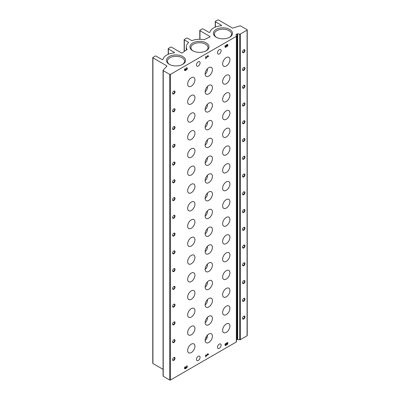 <?xml version="1.0" encoding="UTF-8"?>
<svg xmlns="http://www.w3.org/2000/svg" width="400" height="400" viewBox="0 0 400 400"><rect width="100%" height="100%" fill="white"/><g stroke="black" fill="none" stroke-linecap="round" stroke-linejoin="round"><path stroke-width="0.6" d="M205.92 337.32A8.1 4.675 180 0 1 206.88 338.26M207.485 264.05C207.46 266.47 206.675 268.255 205.14 269.4M207.485 299.57C207.46 301.99 206.675 303.77 205.14 304.92M207.485 157.495C207.46 159.915 206.675 161.695 205.14 162.845M207.485 228.53C207.46 230.95 206.675 232.735 205.14 233.88M207.485 193.01C207.46 195.43 206.675 197.215 205.14 198.365M207.485 121.975C207.46 124.395 206.675 126.18 205.14 127.325M207.485 68.695C207.46 71.115 206.675 72.9 205.14 74.05M207.485 335.085C207.46 337.505 206.675 339.29 205.14 340.44M207.485 86.455C207.46 88.875 206.675 90.66 205.14 91.805M207.485 139.735C207.46 142.155 206.675 143.94 205.14 145.085M207.485 104.215C207.46 106.635 206.675 108.42 205.14 109.565M207.485 210.77C207.46 213.19 206.675 214.975 205.14 216.12M207.485 175.25C207.46 177.675 206.675 179.455 205.14 180.605M207.485 317.325C207.46 319.75 206.675 321.53 205.14 322.68M207.485 246.29C207.46 248.71 206.675 250.495 205.14 251.64M207.485 281.81C207.46 284.23 206.675 286.015 205.14 287.16M236.505 36.18L236.505 341.655A0.57 0.33 180 0 1 236.355 341.975L170.495 380A0.57 0.33 180 0 1 169.685 380L163.23 376.27A0.57 0.33 180 0 1 163.06 376.04L163.06 70.39A0.57 0.33 180 0 1 163.12 70.245A171.715 99.14 180 0 1 166.815 66.21A0.57 0.33 180 0 0 166.72 65.815L152.93 57.855A0.57 0.33 180 0 1 152.93 57.39L155.195 56.08A0.57 0.33 180 0 1 156.005 56.08L161.995 59.535A0.57 0.33 180 0 0 162.965 59.35A13.165 7.6 180 0 1 174 52.915A0.57 0.33 180 0 0 174.32 52.35L168.39 48.93A0.57 0.33 180 0 1 168.39 48.46L170.655 47.155A0.57 0.33 180 0 1 171.465 47.155L181.435 52.91A0.57 0.33 180 0 0 182.29 52.88A171.715 99.14 180 0 1 186.915 49.665A0.57 0.33 180 0 0 187.02 49.34A13.165 7.6 180 0 1 186.31 46.87A13.165 7.6 180 0 1 188.49 42.68A0.57 0.33 180 0 0 188.42 42.265L184.335 39.91A0.57 0.33 180 0 1 184.335 39.44L186.605 38.135A0.57 0.33 180 0 1 187.415 38.135L191.495 40.49A0.57 0.33 180 0 0 192.215 40.53A13.165 7.6 180 0 1 203.75 39.685A0.57 0.33 180 0 0 204.31 39.62A171.715 99.14 180 0 1 209.88 36.95A0.57 0.33 180 0 0 209.93 36.46L199.96 30.7A0.57 0.33 180 0 1 199.96 30.235L202.225 28.925A0.57 0.33 180 0 1 203.035 28.925L208.965 32.35A0.57 0.33 180 0 0 209.935 32.165A13.165 7.6 180 0 1 221.085 25.795A0.57 0.33 180 0 0 221.41 25.235L215.42 21.775A0.57 0.33 180 0 1 215.42 21.31L217.685 20A0.57 0.33 180 0 1 218.495 20L232.285 27.96A0.57 0.33 180 0 0 232.97 28.015A171.715 99.14 180 0 1 239.955 25.885A0.57 0.33 180 0 1 240.615 25.945L247.07 29.675A0.57 0.33 180 0 1 247.07 30.14L240.305 34.05A0.57 0.33 180 0 1 239.75 34.135L237.705 33.82L237.705 339.465L239.75 339.78A0.57 0.33 180 0 0 240.305 339.695L247.07 335.79A0.57 0.33 180 0 0 247.24 335.555L247.24 29.91M237.705 33.82A0.57 0.33 180 0 0 237.155 33.905L236.105 34.51A0.57 0.33 180 0 0 235.955 34.83L236.505 36.01A0.57 0.33 180 0 1 236.355 36.33L170.495 74.35A0.57 0.33 180 0 1 169.685 74.35L163.23 70.625A0.57 0.33 180 0 1 163.06 70.39M163.06 369.35L152.93 363.505A0.57 0.33 180 0 1 152.76 363.27L152.76 57.62M243.75 298.45A1.715 0.99 -60 0 1 244.965 299.15A1.715 0.99 -60 0 1 243.75 301.25A1.715 0.99 -60 0 1 242.54 300.55A1.715 0.99 -60 0 1 243.75 298.45L243.75 298.45M243.75 280.69A1.715 0.99 -60 0 1 244.965 281.39A1.715 0.99 -60 0 1 243.75 283.495A1.715 0.99 -60 0 1 242.54 282.79A1.715 0.99 -60 0 1 243.75 280.69L243.75 280.69M243.75 262.93A1.715 0.99 -60 0 1 244.965 263.63A1.715 0.99 -60 0 1 243.75 265.735A1.715 0.99 -60 0 1 242.54 265.03A1.715 0.99 -60 0 1 243.75 262.93L243.75 262.93M243.75 245.17A1.715 0.99 -60 0 1 244.965 245.87A1.715 0.99 -60 0 1 243.75 247.975A1.715 0.99 -60 0 1 242.54 247.275A1.715 0.99 -60 0 1 243.75 245.17L243.75 245.17M243.75 227.41A1.715 0.99 -60 0 1 244.965 228.11A1.715 0.99 -60 0 1 243.75 230.215A1.715 0.99 -60 0 1 242.54 229.515A1.715 0.99 -60 0 1 243.75 227.41L243.75 227.41M243.75 209.65A1.715 0.99 -60 0 1 244.965 210.35A1.715 0.99 -60 0 1 243.75 212.455A1.715 0.99 -60 0 1 242.54 211.755A1.715 0.99 -60 0 1 243.75 209.65L243.535 209.775M243.75 191.89A1.715 0.99 -60 0 1 244.965 192.595A1.715 0.99 -60 0 1 243.75 194.695A1.715 0.99 -60 0 1 242.54 193.995A1.715 0.99 -60 0 1 243.75 191.89L243.75 191.89M243.75 174.13A1.715 0.99 -60 0 1 244.965 174.835A1.715 0.99 -60 0 1 243.75 176.935A1.715 0.99 -60 0 1 242.54 176.235A1.715 0.99 -60 0 1 243.75 174.13L243.75 174.13M243.75 156.375A1.715 0.99 -60 0 1 244.965 157.075A1.715 0.99 -60 0 1 243.75 159.175A1.715 0.99 -60 0 1 242.54 158.475A1.715 0.99 -60 0 1 243.75 156.375L243.75 156.375M243.75 138.615A1.715 0.99 -60 0 1 244.965 139.315A1.715 0.99 -60 0 1 243.75 141.42A1.715 0.99 -60 0 1 242.54 140.715A1.715 0.99 -60 0 1 243.75 138.615L243.75 138.615M243.75 120.855A1.715 0.99 -60 0 1 244.965 121.555A1.715 0.99 -60 0 1 243.75 123.66A1.715 0.99 -60 0 1 242.54 122.955A1.715 0.99 -60 0 1 243.75 120.855L243.75 120.855M243.75 103.095A1.715 0.99 -60 0 1 244.965 103.795A1.715 0.99 -60 0 1 243.75 105.9A1.715 0.99 -60 0 1 242.54 105.2A1.715 0.99 -60 0 1 243.75 103.095L243.75 103.095M243.75 85.335A1.715 0.99 -60 0 1 244.965 86.035A1.715 0.99 -60 0 1 243.75 88.14A1.715 0.99 -60 0 1 242.54 87.44A1.715 0.99 -60 0 1 243.75 85.335L243.75 85.335M243.75 67.575A1.715 0.99 -60 0 1 244.965 68.275A1.715 0.99 -60 0 1 243.75 70.38A1.715 0.99 -60 0 1 242.54 69.68A1.715 0.99 -60 0 1 243.75 67.575L243.75 67.575M243.75 49.815A1.715 0.99 -60 0 1 244.965 50.52A1.715 0.99 -60 0 1 243.75 52.62A1.715 0.99 -60 0 1 242.54 51.92A1.715 0.99 -60 0 1 243.75 49.815L243.75 49.815M243.75 316.205A1.715 0.99 -60 0 1 244.965 316.91A1.715 0.99 -60 0 1 243.75 319.01A1.715 0.99 -60 0 1 242.54 318.31A1.715 0.99 -60 0 1 243.75 316.205L243.75 316.205M237.155 33.905L237.155 339.55A0.57 0.33 180 0 1 237.705 339.465M237.155 339.55L236.52 339.915M185.385 367.12L185.385 366.64A1.255 0.725 120 0 0 184.565 367.745A1.255 0.725 120 0 0 184.76 368.75A1.255 0.725 120 0 0 185.915 368.175A1.255 0.725 120 0 0 187.12 367.335A1.255 0.725 120 0 0 187.075 365.965A1.255 0.725 120 0 0 186.45 366.025L186.45 366.505A0.67 0.385 120 0 1 186.785 366.47A0.67 0.385 120 0 1 186.885 367.005A0.67 0.385 120 0 1 186.45 367.595A0.5 0.29 120 0 1 186.095 367.39L185.74 367.595A0.5 0.29 120 0 1 184.95 367.71A0.67 0.385 120 0 1 185.385 367.12L185.04 366.92M205.705 354.91L205.705 356.955L206.06 356.75L206.06 355.93L208.545 354.5L208.545 354.09L207.45 353.835L207.285 354.21L208.035 354.38L206.06 355.52L206.06 354.705L205.705 354.91M225.77 343.84L225.48 343.53A1.38 0.795 120 0 0 225.26 345.44A1.38 0.795 120 0 0 226.505 344.845A1.38 0.795 120 0 0 226.83 343.26L227.455 343.08L227.455 344.4L227.81 344.195L227.81 342.555L226.465 342.945L226.3 343.68A0.67 0.385 120 0 1 226.27 344.455A0.67 0.385 120 0 1 225.615 344.825A0.67 0.385 120 0 1 225.77 343.84L225.4 343.63M185.385 68.95L185.385 68.47A1.255 0.725 120 0 0 184.565 69.575A1.255 0.725 120 0 0 184.76 70.58A1.255 0.725 120 0 0 185.915 70.005A1.255 0.725 120 0 0 187.12 69.165A1.255 0.725 120 0 0 187.075 67.795A1.255 0.725 120 0 0 186.45 67.855L186.45 68.335A0.67 0.385 120 0 1 186.785 68.3A0.67 0.385 120 0 1 186.885 68.835A0.67 0.385 120 0 1 186.45 69.425A0.5 0.29 120 0 1 186.095 69.22L185.74 69.425A0.5 0.29 120 0 1 184.95 69.535A0.67 0.385 120 0 1 185.385 68.95L185.04 68.75M205.705 56.74L205.705 58.785L206.06 58.58L206.06 57.76L208.545 56.33L208.545 55.92L207.45 55.665L207.285 56.04L208.035 56.21L206.06 57.35L206.06 56.535L205.705 56.74M225.77 45.67L225.48 45.36A1.38 0.795 120 0 0 225.26 47.27A1.38 0.795 120 0 0 226.505 46.675A1.38 0.795 120 0 0 226.83 45.09L227.455 44.91L227.455 46.23L227.81 46.025L227.81 44.385L226.465 44.775L226.3 45.51A0.67 0.385 120 0 1 226.27 46.285A0.67 0.385 120 0 1 225.615 46.655A0.67 0.385 120 0 1 225.77 45.67L225.4 45.46M221.125 345.16A2.575 1.485 120 0 0 220.595 343.98A2.575 1.485 120 0 0 218.02 345.465A2.575 1.485 120 0 0 218.02 348.44A2.575 1.485 120 0 0 219.305 348.315A2.575 1.485 120 0 0 221.125 345.16M200.08 62.88A2.575 1.485 120 0 0 199.545 61.7A2.575 1.485 120 0 0 196.97 63.185A2.575 1.485 120 0 0 196.97 66.16A2.575 1.485 120 0 0 198.26 66.035A2.575 1.485 120 0 0 200.08 62.88M221.125 50.73A2.575 1.485 120 0 0 220.595 49.55A2.575 1.485 120 0 0 218.02 51.035A2.575 1.485 120 0 0 218.02 54.01A2.575 1.485 120 0 0 219.305 53.885A2.575 1.485 120 0 0 221.125 50.73M200.08 357.31A2.575 1.485 120 0 0 199.545 356.13A2.575 1.485 120 0 0 196.97 357.62A2.575 1.485 120 0 0 196.97 360.595A2.575 1.485 120 0 0 198.26 360.465A2.575 1.485 120 0 0 200.08 357.31M208.785 280.78A5.15 2.975 -60 0 1 211.36 280.525A5.15 2.975 -60 0 1 211.36 286.475A5.15 2.975 -60 0 1 206.205 289.45A5.15 2.975 -60 0 1 205.415 285.32A5.15 2.975 -60 0 1 208.785 280.78M226.265 270.685A5.15 2.975 -60 0 1 228.845 270.43A5.15 2.975 -60 0 1 228.845 276.38A5.15 2.975 -60 0 1 223.69 279.355A5.15 2.975 -60 0 1 222.9 275.225A5.15 2.975 -60 0 1 226.265 270.685M191.3 273.115A5.15 2.975 -60 0 1 193.875 272.86A5.15 2.975 -60 0 1 193.875 278.81A5.15 2.975 -60 0 1 188.72 281.785A5.15 2.975 -60 0 1 187.935 277.655A5.15 2.975 -60 0 1 191.3 273.115M208.785 263.02A5.15 2.975 -60 0 1 211.36 262.765A5.15 2.975 -60 0 1 211.36 268.715A5.15 2.975 -60 0 1 206.205 271.69A5.15 2.975 -60 0 1 205.415 267.56A5.15 2.975 -60 0 1 208.785 263.02M226.265 235.17A5.15 2.975 -60 0 1 228.845 234.915A5.15 2.975 -60 0 1 228.845 240.86A5.15 2.975 -60 0 1 223.69 243.835A5.15 2.975 -60 0 1 222.9 239.71A5.15 2.975 -60 0 1 226.265 235.17M208.785 245.265A5.15 2.975 -60 0 1 211.36 245.01A5.15 2.975 -60 0 1 211.36 250.955A5.15 2.975 -60 0 1 206.205 253.93A5.15 2.975 -60 0 1 205.415 249.8A5.15 2.975 -60 0 1 208.785 245.265M191.3 255.36A5.15 2.975 -60 0 1 193.875 255.1A5.15 2.975 -60 0 1 193.875 261.05A5.15 2.975 -60 0 1 188.72 264.025A5.15 2.975 -60 0 1 187.935 259.895A5.15 2.975 -60 0 1 191.3 255.36M226.265 252.93A5.15 2.975 -60 0 1 228.845 252.67A5.15 2.975 -60 0 1 228.845 258.62A5.15 2.975 -60 0 1 223.69 261.595A5.15 2.975 -60 0 1 222.9 257.465A5.15 2.975 -60 0 1 226.265 252.93M191.3 308.635A5.15 2.975 -60 0 1 193.875 308.38A5.15 2.975 -60 0 1 193.875 314.33A5.15 2.975 -60 0 1 188.72 317.305A5.15 2.975 -60 0 1 187.935 313.175A5.15 2.975 -60 0 1 191.3 308.635M208.785 298.54A5.15 2.975 -60 0 1 211.36 298.285A5.15 2.975 -60 0 1 211.36 304.235A5.15 2.975 -60 0 1 206.205 307.21A5.15 2.975 -60 0 1 205.415 303.08A5.15 2.975 -60 0 1 208.785 298.54M226.265 288.445A5.15 2.975 -60 0 1 228.845 288.19A5.15 2.975 -60 0 1 228.845 294.14A5.15 2.975 -60 0 1 223.69 297.115A5.15 2.975 -60 0 1 222.9 292.985A5.15 2.975 -60 0 1 226.265 288.445M191.3 290.875A5.15 2.975 -60 0 1 193.875 290.62A5.15 2.975 -60 0 1 193.875 296.57A5.15 2.975 -60 0 1 188.72 299.545A5.15 2.975 -60 0 1 187.935 295.415A5.15 2.975 -60 0 1 191.3 290.875M226.265 323.965A5.15 2.975 -60 0 1 228.845 323.71A5.15 2.975 -60 0 1 228.845 329.66A5.15 2.975 -60 0 1 223.69 332.63A5.15 2.975 -60 0 1 222.9 328.505A5.15 2.975 -60 0 1 226.265 323.965M191.3 326.395A5.15 2.975 -60 0 1 193.875 326.14A5.15 2.975 -60 0 1 193.875 332.09A5.15 2.975 -60 0 1 188.72 335.06A5.15 2.975 -60 0 1 187.935 330.935A5.15 2.975 -60 0 1 191.3 326.395M208.785 316.3A5.15 2.975 -60 0 1 211.36 316.045A5.15 2.975 -60 0 1 211.36 321.995A5.15 2.975 -60 0 1 206.205 324.97A5.15 2.975 -60 0 1 205.415 320.84A5.15 2.975 -60 0 1 208.785 316.3M226.265 306.205A5.15 2.975 -60 0 1 228.845 305.95A5.15 2.975 -60 0 1 228.845 311.9A5.15 2.975 -60 0 1 223.69 314.875A5.15 2.975 -60 0 1 222.9 310.745A5.15 2.975 -60 0 1 226.265 306.205M191.3 166.56A5.15 2.975 -60 0 1 193.875 166.305A5.15 2.975 -60 0 1 193.875 172.255A5.15 2.975 -60 0 1 188.72 175.23A5.15 2.975 -60 0 1 187.935 171.1A5.15 2.975 -60 0 1 191.3 166.56M208.785 156.465A5.15 2.975 -60 0 1 211.36 156.21A5.15 2.975 -60 0 1 211.36 162.16A5.15 2.975 -60 0 1 206.205 165.135A5.15 2.975 -60 0 1 205.415 161.005A5.15 2.975 -60 0 1 208.785 156.465M226.265 146.37A5.15 2.975 -60 0 1 228.845 146.115A5.15 2.975 -60 0 1 228.845 152.065A5.15 2.975 -60 0 1 223.69 155.04A5.15 2.975 -60 0 1 222.9 150.91A5.15 2.975 -60 0 1 226.265 146.37M191.3 148.8A5.15 2.975 -60 0 1 193.875 148.545A5.15 2.975 -60 0 1 193.875 154.495A5.15 2.975 -60 0 1 188.72 157.47A5.15 2.975 -60 0 1 187.935 153.34A5.15 2.975 -60 0 1 191.3 148.8M226.265 181.89A5.15 2.975 -60 0 1 228.845 181.635A5.15 2.975 -60 0 1 228.845 187.585A5.15 2.975 -60 0 1 223.69 190.56A5.15 2.975 -60 0 1 222.9 186.43A5.15 2.975 -60 0 1 226.265 181.89M191.3 184.32A5.15 2.975 -60 0 1 193.875 184.065A5.15 2.975 -60 0 1 193.875 190.015A5.15 2.975 -60 0 1 188.72 192.99A5.15 2.975 -60 0 1 187.935 188.86A5.15 2.975 -60 0 1 191.3 184.32M208.785 174.225A5.15 2.975 -60 0 1 211.36 173.97A5.15 2.975 -60 0 1 211.36 179.92A5.15 2.975 -60 0 1 206.205 182.895A5.15 2.975 -60 0 1 205.415 178.765A5.15 2.975 -60 0 1 208.785 174.225M226.265 164.13A5.15 2.975 -60 0 1 228.845 163.875A5.15 2.975 -60 0 1 228.845 169.825A5.15 2.975 -60 0 1 223.69 172.8A5.15 2.975 -60 0 1 222.9 168.67A5.15 2.975 -60 0 1 226.265 164.13M191.3 219.84A5.15 2.975 -60 0 1 193.875 219.585A5.15 2.975 -60 0 1 193.875 225.53A5.15 2.975 -60 0 1 188.72 228.505A5.15 2.975 -60 0 1 187.935 224.38A5.15 2.975 -60 0 1 191.3 219.84M226.265 217.41A5.15 2.975 -60 0 1 228.845 217.155A5.15 2.975 -60 0 1 228.845 223.1A5.15 2.975 -60 0 1 223.69 226.075A5.15 2.975 -60 0 1 222.9 221.95A5.15 2.975 -60 0 1 226.265 217.41M208.785 227.505A5.15 2.975 -60 0 1 211.36 227.25A5.15 2.975 -60 0 1 211.36 233.195A5.15 2.975 -60 0 1 206.205 236.17A5.15 2.975 -60 0 1 205.415 232.045A5.15 2.975 -60 0 1 208.785 227.505M191.3 237.6A5.15 2.975 -60 0 1 193.875 237.345A5.15 2.975 -60 0 1 193.875 243.29A5.15 2.975 -60 0 1 188.72 246.265A5.15 2.975 -60 0 1 187.935 242.14A5.15 2.975 -60 0 1 191.3 237.6M208.785 209.745A5.15 2.975 -60 0 1 211.36 209.49A5.15 2.975 -60 0 1 211.36 215.435A5.15 2.975 -60 0 1 206.205 218.41A5.15 2.975 -60 0 1 205.415 214.285A5.15 2.975 -60 0 1 208.785 209.745M226.265 199.65A5.15 2.975 -60 0 1 228.845 199.395A5.15 2.975 -60 0 1 228.845 205.345A5.15 2.975 -60 0 1 223.69 208.315A5.15 2.975 -60 0 1 222.9 204.19A5.15 2.975 -60 0 1 226.265 199.65M191.3 202.08A5.15 2.975 -60 0 1 193.875 201.825A5.15 2.975 -60 0 1 193.875 207.775A5.15 2.975 -60 0 1 188.72 210.745A5.15 2.975 -60 0 1 187.935 206.62A5.15 2.975 -60 0 1 191.3 202.08M208.785 191.985A5.15 2.975 -60 0 1 211.36 191.73A5.15 2.975 -60 0 1 211.36 197.68A5.15 2.975 -60 0 1 206.205 200.65A5.15 2.975 -60 0 1 205.415 196.525A5.15 2.975 -60 0 1 208.785 191.985M226.265 110.855A5.15 2.975 -60 0 1 228.845 110.6A5.15 2.975 -60 0 1 228.845 116.545A5.15 2.975 -60 0 1 223.69 119.52A5.15 2.975 -60 0 1 222.9 115.39A5.15 2.975 -60 0 1 226.265 110.855M191.3 113.285A5.15 2.975 -60 0 1 193.875 113.03A5.15 2.975 -60 0 1 193.875 118.975A5.15 2.975 -60 0 1 188.72 121.95A5.15 2.975 -60 0 1 187.935 117.82A5.15 2.975 -60 0 1 191.3 113.285M208.785 103.19A5.15 2.975 -60 0 1 211.36 102.935A5.15 2.975 -60 0 1 211.36 108.88A5.15 2.975 -60 0 1 206.205 111.855A5.15 2.975 -60 0 1 205.415 107.73A5.15 2.975 -60 0 1 208.785 103.19M226.265 93.095A5.15 2.975 -60 0 1 228.845 92.84A5.15 2.975 -60 0 1 228.845 98.785A5.15 2.975 -60 0 1 223.69 101.76A5.15 2.975 -60 0 1 222.9 97.635A5.15 2.975 -60 0 1 226.265 93.095M208.785 120.945A5.15 2.975 -60 0 1 211.36 120.69A5.15 2.975 -60 0 1 211.36 126.64A5.15 2.975 -60 0 1 206.205 129.615A5.15 2.975 -60 0 1 205.415 125.485A5.15 2.975 -60 0 1 208.785 120.945M191.3 131.04A5.15 2.975 -60 0 1 193.875 130.785A5.15 2.975 -60 0 1 193.875 136.735A5.15 2.975 -60 0 1 188.72 139.71A5.15 2.975 -60 0 1 187.935 135.58A5.15 2.975 -60 0 1 191.3 131.04M226.265 128.61A5.15 2.975 -60 0 1 228.845 128.355A5.15 2.975 -60 0 1 228.845 134.305A5.15 2.975 -60 0 1 223.69 137.28A5.15 2.975 -60 0 1 222.9 133.15A5.15 2.975 -60 0 1 226.265 128.61M208.785 138.705A5.15 2.975 -60 0 1 211.36 138.45A5.15 2.975 -60 0 1 211.36 144.4A5.15 2.975 -60 0 1 206.205 147.375A5.15 2.975 -60 0 1 205.415 143.245A5.15 2.975 -60 0 1 208.785 138.705M226.265 57.575A5.15 2.975 -60 0 1 228.845 57.32A5.15 2.975 -60 0 1 228.845 63.27A5.15 2.975 -60 0 1 223.69 66.24A5.15 2.975 -60 0 1 222.9 62.115A5.15 2.975 -60 0 1 226.265 57.575M208.785 67.67A5.15 2.975 -60 0 1 211.36 67.415A5.15 2.975 -60 0 1 211.36 73.365A5.15 2.975 -60 0 1 206.205 76.335A5.15 2.975 -60 0 1 205.415 72.21A5.15 2.975 -60 0 1 208.785 67.67M191.3 95.525A5.15 2.975 -60 0 1 193.875 95.27A5.15 2.975 -60 0 1 193.875 101.215A5.15 2.975 -60 0 1 188.72 104.19A5.15 2.975 -60 0 1 187.935 100.065A5.15 2.975 -60 0 1 191.3 95.525M208.785 85.43A5.15 2.975 -60 0 1 211.36 85.175A5.15 2.975 -60 0 1 211.36 91.12A5.15 2.975 -60 0 1 206.205 94.095A5.15 2.975 -60 0 1 205.415 89.97A5.15 2.975 -60 0 1 208.785 85.43M226.265 75.335A5.15 2.975 -60 0 1 228.845 75.08A5.15 2.975 -60 0 1 228.845 81.025A5.15 2.975 -60 0 1 223.69 84A5.15 2.975 -60 0 1 222.9 79.875A5.15 2.975 -60 0 1 226.265 75.335M191.3 77.765A5.15 2.975 -60 0 1 193.875 77.51A5.15 2.975 -60 0 1 193.875 83.455A5.15 2.975 -60 0 1 188.72 86.43A5.15 2.975 -60 0 1 187.935 82.305A5.15 2.975 -60 0 1 191.3 77.765M208.785 334.06A5.15 2.975 -60 0 1 211.36 333.805A5.15 2.975 -60 0 1 211.36 339.755A5.15 2.975 -60 0 1 206.205 342.725A5.15 2.975 -60 0 1 205.415 338.6A5.15 2.975 -60 0 1 208.785 334.06M191.3 344.155A5.15 2.975 -60 0 1 193.875 343.9A5.15 2.975 -60 0 1 193.875 349.85A5.15 2.975 -60 0 1 188.72 352.82A5.15 2.975 -60 0 1 187.935 348.695A5.15 2.975 -60 0 1 191.3 344.155M173.815 339.76A1.715 0.99 -60 0 1 175.03 340.46A1.715 0.99 -60 0 1 173.815 342.565A1.715 0.99 -60 0 1 172.6 341.865A1.715 0.99 -60 0 1 173.815 339.76L173.815 339.76M173.815 322A1.715 0.99 -60 0 1 175.03 322.705A1.715 0.99 -60 0 1 173.815 324.805A1.715 0.99 -60 0 1 172.6 324.105A1.715 0.99 -60 0 1 173.815 322L173.815 322M173.815 304.24A1.715 0.99 -60 0 1 175.03 304.945A1.715 0.99 -60 0 1 173.815 307.045A1.715 0.99 -60 0 1 172.6 306.345A1.715 0.99 -60 0 1 173.815 304.24L173.815 304.24M173.815 286.485A1.715 0.99 -60 0 1 175.03 287.185A1.715 0.99 -60 0 1 173.815 289.285A1.715 0.99 -60 0 1 172.6 288.585A1.715 0.99 -60 0 1 173.815 286.485L173.815 286.485M173.815 268.725A1.715 0.99 -60 0 1 175.03 269.425A1.715 0.99 -60 0 1 173.815 271.53A1.715 0.99 -60 0 1 172.6 270.825A1.715 0.99 -60 0 1 173.815 268.725L173.815 268.725M173.815 250.965A1.715 0.99 -60 0 1 175.03 251.665A1.715 0.99 -60 0 1 173.815 253.77A1.715 0.99 -60 0 1 172.6 253.065A1.715 0.99 -60 0 1 173.815 250.965L173.815 250.965M173.815 233.205A1.715 0.99 -60 0 1 175.03 233.905A1.715 0.99 -60 0 1 173.815 236.01A1.715 0.99 -60 0 1 172.6 235.31A1.715 0.99 -60 0 1 173.815 233.205L173.815 233.205M173.815 215.445A1.715 0.99 -60 0 1 175.03 216.145A1.715 0.99 -60 0 1 173.815 218.25A1.715 0.99 -60 0 1 172.6 217.55A1.715 0.99 -60 0 1 173.815 215.445L173.815 215.445M173.815 197.685A1.715 0.99 -60 0 1 175.03 198.385A1.715 0.99 -60 0 1 173.815 200.49A1.715 0.99 -60 0 1 172.6 199.79A1.715 0.99 -60 0 1 173.815 197.685L173.815 197.685M173.815 179.925A1.715 0.99 -60 0 1 175.03 180.63A1.715 0.99 -60 0 1 173.815 182.73A1.715 0.99 -60 0 1 172.6 182.03A1.715 0.99 -60 0 1 173.815 179.925L173.815 179.925M173.815 162.17A1.715 0.99 -60 0 1 175.03 162.87A1.715 0.99 -60 0 1 173.815 164.97A1.715 0.99 -60 0 1 172.6 164.27A1.715 0.99 -60 0 1 173.815 162.17L173.815 162.17M173.815 144.41A1.715 0.99 -60 0 1 175.03 145.11A1.715 0.99 -60 0 1 173.815 147.21A1.715 0.99 -60 0 1 172.6 146.51A1.715 0.99 -60 0 1 173.815 144.41L173.815 144.41M173.815 126.65A1.715 0.99 -60 0 1 175.03 127.35A1.715 0.99 -60 0 1 173.815 129.455A1.715 0.99 -60 0 1 172.6 128.75A1.715 0.99 -60 0 1 173.815 126.65L173.815 126.65M173.815 108.89A1.715 0.99 -60 0 1 175.03 109.59A1.715 0.99 -60 0 1 173.815 111.695A1.715 0.99 -60 0 1 172.6 110.995A1.715 0.99 -60 0 1 173.815 108.89L173.815 108.89M173.815 91.13A1.715 0.99 -60 0 1 175.03 91.83A1.715 0.99 -60 0 1 173.815 93.935A1.715 0.99 -60 0 1 172.6 93.235A1.715 0.99 -60 0 1 173.815 91.13L173.815 91.13M173.815 357.52A1.715 0.99 -60 0 1 175.03 358.22A1.715 0.99 -60 0 1 173.815 360.325A1.715 0.99 -60 0 1 172.6 359.625A1.715 0.99 -60 0 1 173.815 357.52L173.815 357.52M206.22 42.98A9.535 5.505 180 0 1 206.22 50.765A9.535 5.505 180 0 1 192.73 50.765A9.535 5.505 180 0 1 192.73 42.98A9.535 5.505 180 0 1 206.22 42.98M229.69 29.425A9.535 5.505 180 0 1 229.69 37.215A9.535 5.505 180 0 1 216.205 37.215A9.535 5.505 180 0 1 216.205 29.425A9.535 5.505 180 0 1 229.69 29.425M182.745 56.53A9.535 5.505 180 0 1 182.745 64.32A9.535 5.505 180 0 1 169.255 64.32A9.535 5.505 180 0 1 169.255 56.53A9.535 5.505 180 0 1 182.745 56.53M169.62 64.52A8.555 4.94 180 0 1 167.44 61.225A8.555 4.94 180 0 1 172.725 56.66A8.555 4.94 180 0 1 182.05 57.73A8.555 4.94 180 0 1 184.555 61.225A8.555 4.94 180 0 1 182.38 64.52M216.57 37.415A8.555 4.94 180 0 1 214.39 34.12A8.555 4.94 180 0 1 219.675 29.555A8.555 4.94 180 0 1 229 30.625A8.555 4.94 180 0 1 231.505 34.12A8.555 4.94 180 0 1 229.325 37.415M193.095 50.965A8.555 4.94 180 0 1 190.915 47.67A8.555 4.94 180 0 1 196.2 43.11A8.555 4.94 180 0 1 205.525 44.18A8.555 4.94 180 0 1 208.03 47.67A8.555 4.94 180 0 1 205.85 50.965M173.7 357.595A1.405 0.815 -60 0 1 174.3 357.575A1.405 0.815 -60 0 1 174.3 359.2A1.405 0.815 -60 0 1 172.89 360.015A1.405 0.815 -60 0 1 172.605 359.49M173.7 91.205A1.405 0.815 -60 0 1 174.3 91.185A1.405 0.815 -60 0 1 174.3 92.81A1.405 0.815 -60 0 1 172.89 93.625A1.405 0.815 -60 0 1 172.605 93.095M173.7 108.96A1.405 0.815 -60 0 1 174.3 108.945A1.405 0.815 -60 0 1 174.3 110.57A1.405 0.815 -60 0 1 172.89 111.385A1.405 0.815 -60 0 1 172.605 110.855M173.7 126.72A1.405 0.815 -60 0 1 174.3 126.705A1.405 0.815 -60 0 1 174.3 128.33A1.405 0.815 -60 0 1 172.89 129.145A1.405 0.815 -60 0 1 172.605 128.615M173.7 144.48A1.405 0.815 -60 0 1 174.3 144.465A1.405 0.815 -60 0 1 174.3 146.09A1.405 0.815 -60 0 1 172.89 146.905A1.405 0.815 -60 0 1 172.605 146.375M173.7 162.24A1.405 0.815 -60 0 1 174.3 162.225A1.405 0.815 -60 0 1 174.3 163.85A1.405 0.815 -60 0 1 172.89 164.66A1.405 0.815 -60 0 1 172.605 164.135M173.7 180A1.405 0.815 -60 0 1 174.3 179.985A1.405 0.815 -60 0 1 174.3 181.61A1.405 0.815 -60 0 1 172.89 182.42A1.405 0.815 -60 0 1 172.605 181.895M173.7 197.76A1.405 0.815 -60 0 1 174.3 197.745A1.405 0.815 -60 0 1 174.3 199.37A1.405 0.815 -60 0 1 172.89 200.18A1.405 0.815 -60 0 1 172.605 199.655M173.7 215.52A1.405 0.815 -60 0 1 174.3 215.5A1.405 0.815 -60 0 1 174.3 217.13A1.405 0.815 -60 0 1 172.89 217.94A1.405 0.815 -60 0 1 172.605 217.415M173.7 233.28A1.405 0.815 -60 0 1 174.3 233.26A1.405 0.815 -60 0 1 174.3 234.885A1.405 0.815 -60 0 1 172.89 235.7A1.405 0.815 -60 0 1 172.605 235.17M173.7 251.035A1.405 0.815 -60 0 1 174.3 251.02A1.405 0.815 -60 0 1 174.3 252.645A1.405 0.815 -60 0 1 172.89 253.46A1.405 0.815 -60 0 1 172.605 252.93M173.7 268.795A1.405 0.815 -60 0 1 174.3 268.78A1.405 0.815 -60 0 1 174.3 270.405A1.405 0.815 -60 0 1 172.89 271.22A1.405 0.815 -60 0 1 172.605 270.69M173.7 286.555A1.405 0.815 -60 0 1 174.3 286.54A1.405 0.815 -60 0 1 174.3 288.165A1.405 0.815 -60 0 1 172.89 288.98A1.405 0.815 -60 0 1 172.605 288.45M173.7 304.315A1.405 0.815 -60 0 1 174.3 304.3A1.405 0.815 -60 0 1 174.3 305.925A1.405 0.815 -60 0 1 172.89 306.735A1.405 0.815 -60 0 1 172.605 306.21M173.7 322.075A1.405 0.815 -60 0 1 174.3 322.06A1.405 0.815 -60 0 1 174.3 323.685A1.405 0.815 -60 0 1 172.89 324.495A1.405 0.815 -60 0 1 172.605 323.97M173.7 339.835A1.405 0.815 -60 0 1 174.3 339.82A1.405 0.815 -60 0 1 174.3 341.445A1.405 0.815 -60 0 1 172.89 342.255A1.405 0.815 -60 0 1 172.605 341.73M243.635 316.28A1.405 0.815 -60 0 1 244.235 316.265A1.405 0.815 -60 0 1 244.235 317.89A1.405 0.815 -60 0 1 242.83 318.7A1.405 0.815 -60 0 1 242.545 318.175M243.635 49.89A1.405 0.815 -60 0 1 244.235 49.875A1.405 0.815 -60 0 1 244.235 51.5A1.405 0.815 -60 0 1 242.83 52.31A1.405 0.815 -60 0 1 242.545 51.785M243.635 67.65A1.405 0.815 -60 0 1 244.235 67.635A1.405 0.815 -60 0 1 244.235 69.26A1.405 0.815 -60 0 1 242.83 70.07A1.405 0.815 -60 0 1 242.545 69.545M243.635 85.41A1.405 0.815 -60 0 1 244.235 85.39A1.405 0.815 -60 0 1 244.235 87.015A1.405 0.815 -60 0 1 242.83 87.83A1.405 0.815 -60 0 1 242.545 87.305M243.635 103.17A1.405 0.815 -60 0 1 244.235 103.15A1.405 0.815 -60 0 1 244.235 104.775A1.405 0.815 -60 0 1 242.83 105.59A1.405 0.815 -60 0 1 242.545 105.06M243.635 120.925A1.405 0.815 -60 0 1 244.235 120.91A1.405 0.815 -60 0 1 244.235 122.535A1.405 0.815 -60 0 1 242.83 123.35A1.405 0.815 -60 0 1 242.545 122.82M243.635 138.685A1.405 0.815 -60 0 1 244.235 138.67A1.405 0.815 -60 0 1 244.235 140.295A1.405 0.815 -60 0 1 242.83 141.11A1.405 0.815 -60 0 1 242.545 140.58M243.635 156.445A1.405 0.815 -60 0 1 244.235 156.43A1.405 0.815 -60 0 1 244.235 158.055A1.405 0.815 -60 0 1 242.83 158.87A1.405 0.815 -60 0 1 242.545 158.34M243.635 174.205A1.405 0.815 -60 0 1 244.235 174.19A1.405 0.815 -60 0 1 244.235 175.815A1.405 0.815 -60 0 1 242.83 176.625A1.405 0.815 -60 0 1 242.545 176.1M243.635 191.965A1.405 0.815 -60 0 1 244.235 191.95A1.405 0.815 -60 0 1 244.235 193.575A1.405 0.815 -60 0 1 242.83 194.385A1.405 0.815 -60 0 1 242.545 193.86M243.635 209.725A1.405 0.815 -60 0 1 244.235 209.71A1.405 0.815 -60 0 1 244.235 211.335A1.405 0.815 -60 0 1 242.83 212.145A1.405 0.815 -60 0 1 242.545 211.62M243.635 227.485A1.405 0.815 -60 0 1 244.235 227.465A1.405 0.815 -60 0 1 244.235 229.09A1.405 0.815 -60 0 1 242.83 229.905A1.405 0.815 -60 0 1 242.545 229.38M243.635 245.24A1.405 0.815 -60 0 1 244.235 245.225A1.405 0.815 -60 0 1 244.235 246.85A1.405 0.815 -60 0 1 242.83 247.665A1.405 0.815 -60 0 1 242.545 247.135M243.635 263A1.405 0.815 -60 0 1 244.235 262.985A1.405 0.815 -60 0 1 244.235 264.61A1.405 0.815 -60 0 1 242.83 265.425A1.405 0.815 -60 0 1 242.545 264.895M243.635 280.76A1.405 0.815 -60 0 1 244.235 280.745A1.405 0.815 -60 0 1 244.235 282.37A1.405 0.815 -60 0 1 242.83 283.185A1.405 0.815 -60 0 1 242.545 282.655M243.635 298.52A1.405 0.815 -60 0 1 244.235 298.505A1.405 0.815 -60 0 1 244.235 300.13A1.405 0.815 -60 0 1 242.83 300.94A1.405 0.815 -60 0 1 242.545 300.415M225.085 47.1A1.38 0.795 120 0 0 225.97 46.61M226.42 45.83A1.38 0.795 120 0 0 226.44 44.88L226.83 45.09M226.445 44.85L227.455 44.91M227.455 45.82L227.81 46.025M227.405 44.88L227.405 44.505M225.07 46.09A0.67 0.385 120 0 0 225.21 46.42L225.615 46.655M205.705 58.375L206.06 58.58M205.705 57.555L206.06 57.76M207.985 56.185L208.545 56.33M205.705 57.5L206.01 57.325M208.14 56.095L208.14 55.825M207.34 55.91L208.035 56.21M205.705 57.145L206.06 57.35M184.59 70.405A1.255 0.725 120 0 0 185.23 70.1M185.605 69.825L185.915 70.005M185.625 69.79A1.255 0.725 120 0 0 186.305 69.475M186.895 68.44A1.255 0.725 120 0 0 186.84 67.735M185.74 69.17A0.5 0.29 120 0 0 185.795 69.215L186.2 69.45M184.535 69.7A0.67 0.385 120 0 0 184.645 69.84L185.05 70.075M225.085 345.27A1.38 0.795 120 0 0 225.97 344.78M226.42 344A1.38 0.795 120 0 0 226.44 343.05M227.455 343.08L226.445 343.02L226.83 343.26M227.455 343.99L227.81 344.195M227.405 343.055L227.405 342.675M225.07 344.26A0.67 0.385 120 0 0 225.21 344.59L225.615 344.825M205.705 356.545L206.06 356.75M205.705 355.725L206.06 355.93M207.985 354.355L208.545 354.5M205.705 355.67L206.01 355.495M208.14 354.265L208.14 353.995M207.34 354.08L208.035 354.38M205.705 355.32L206.06 355.52M184.59 368.575A1.255 0.725 120 0 0 185.23 368.27M185.605 367.995L185.915 368.175M185.625 367.96A1.255 0.725 120 0 0 186.305 367.645M186.895 366.61A1.255 0.725 120 0 0 186.84 365.905M185.74 367.34A0.5 0.29 120 0 0 185.795 367.385L186.2 367.62M184.535 367.87A0.67 0.385 120 0 0 184.645 368.01L185.05 368.245M170.495 74.35L170.495 380M169.685 74.35L169.685 380M163.23 70.625L163.23 376.27M166.72 65.815L166.72 66.31M152.93 57.855L152.93 363.505M174.32 52.35L174.32 52.82M168.39 48.93L168.39 54.225M188.42 42.265L188.42 42.745M184.335 39.91L184.335 51.425M209.93 36.46L209.93 36.925M199.96 30.7L199.96 39.275M221.41 25.235L221.41 25.7M215.42 21.775L215.42 27.085M247.07 30.14L247.07 335.79M240.305 34.05L240.305 339.695M239.75 34.135L239.75 339.78M236.105 34.51L236.105 35.15M236.355 36.33L236.355 341.975M168.22 48.695L168.22 54.295M186.31 46.87L186.31 50.07M184.17 39.675L184.17 51.54M199.79 30.47L199.79 39.275M215.255 21.54L215.255 27.155M236.52 36.095L236.52 341.745M186.45 68.11L186.785 68.3M186.45 366.28L186.785 366.47"/></g></svg>
